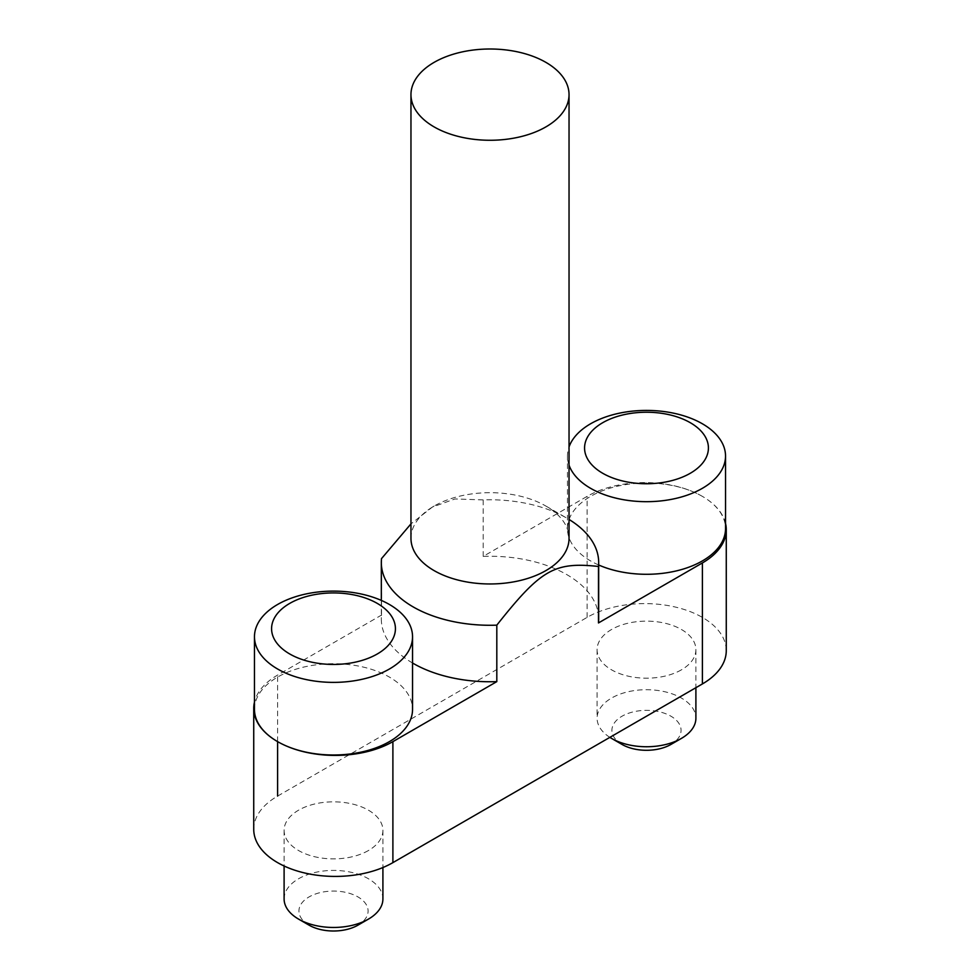 <?xml version="1.0" encoding="UTF-8"?>
<svg xmlns="http://www.w3.org/2000/svg" width="980" height="980" viewBox="0 0 980 980"><rect width="100%" height="100%" fill="white"/><g stroke="black" fill="none" stroke-linecap="round" stroke-linejoin="round"><path stroke-width="0.73" stroke-dasharray="4.9 3.68" d="M254.469 709.361A79.037 45.631 180 0 1 333.506 663.717A79.037 45.631 180 0 1 412.543 709.361M368.431 850.53A49.404 28.518 180 0 1 314.605 856.716A49.404 28.518 180 0 1 284.102 830.366A49.404 28.518 180 0 1 333.506 801.836A49.404 28.518 180 0 1 382.911 830.366A49.404 28.518 180 0 1 368.431 850.53M284.102 898.93A49.404 28.518 180 0 1 333.506 870.412A49.404 28.518 180 0 1 382.911 898.93M309.055 925.157A34.582 19.968 180 0 1 309.055 896.92A34.582 19.968 180 0 1 357.957 896.92A34.582 19.968 180 0 1 357.957 925.157M412.543 663.019A108.682 62.745 180 0 1 381.318 619.005A108.682 62.745 180 0 1 381.526 615.073L277.61 675.073A81.512 47.065 0 0 0 254.469 702.084M569.037 465.145A79.037 45.631 180 0 1 567.457 456.043A79.037 45.631 180 0 1 569.037 446.941M598.682 564.995A79.037 45.631 180 0 1 567.457 528.649A79.037 45.631 180 0 1 616.249 486.497A79.037 45.631 180 0 1 702.391 496.382A79.037 45.631 180 0 1 725.531 528.649M681.431 669.83A49.404 28.518 180 0 1 627.592 676.016A49.404 28.518 180 0 1 597.09 649.654A49.404 28.518 180 0 1 646.494 621.136A49.404 28.518 180 0 1 695.898 649.654A49.404 28.518 180 0 1 681.431 669.83M609.854 737.364A49.404 28.518 180 0 1 597.09 718.23A49.404 28.518 180 0 1 646.494 689.712A49.404 28.518 180 0 1 695.898 718.23M622.043 744.445A34.582 19.968 180 0 1 622.043 716.208A34.582 19.968 180 0 1 670.945 716.208A34.582 19.968 180 0 1 670.945 744.445M725.531 523.406A81.512 47.065 0 0 0 702.391 496.382M702.378 496.382A81.512 47.065 0 0 0 587.106 496.382L483.189 556.383A108.682 62.745 180 0 1 598.682 619.005M483.189 556.383L483.189 499.91A108.682 62.745 180 0 1 566.857 518.163A108.682 62.745 180 0 1 569.037 519.461M410.963 538.326A79.037 45.631 180 0 1 434.103 506.06A79.037 45.631 180 0 1 545.897 506.06A79.037 45.631 180 0 1 569.037 538.326M483.189 499.91L454.953 498.955L432.364 507.077L410.963 523.871M381.526 558.6L381.526 615.073M253.734 829.35A81.512 47.065 180 0 1 277.61 796.079L587.106 617.388A81.512 47.065 180 0 1 675.943 607.196A81.512 47.065 180 0 1 726.266 650.671M587.106 617.388L587.106 496.382M277.61 741.627L277.61 675.073M284.102 830.366L284.102 866.002M382.911 830.366L382.911 867.533M567.457 528.649L567.457 456.043M597.09 649.654L597.09 718.23M695.898 649.654L695.898 687.691M434.103 506.06L432.364 507.077M545.897 506.06L566.857 518.163M381.318 600.409L381.318 619.005"/><path stroke-width="1.47" d="M377.3 653.966A61.924 35.758 180 0 1 273.69 637.931A61.924 35.758 180 0 1 349.529 594.149A61.924 35.758 180 0 1 377.3 653.966M389.391 669.022A79.037 45.631 180 0 1 303.261 678.907A79.037 45.631 180 0 1 254.469 636.755A79.037 45.631 180 0 1 333.506 591.112A79.037 45.631 180 0 1 412.543 636.755A79.037 45.631 180 0 1 389.391 669.022M412.543 636.755L412.543 709.361A79.037 45.631 180 0 1 389.391 741.627A79.037 45.631 180 0 1 277.61 741.627A79.037 45.631 180 0 1 254.469 709.361L254.469 636.755M382.911 867.533L382.911 898.93A49.404 28.518 180 0 1 368.443 919.105A49.404 28.518 180 0 1 298.569 919.105A49.404 28.518 180 0 1 284.102 898.93L284.102 866.002M357.957 925.157L368.443 919.105A49.404 28.518 180 0 1 368.431 919.105L357.957 925.157A34.582 19.968 180 0 1 309.055 925.157L298.569 919.105M254.469 702.084A81.512 47.065 0 0 0 253.734 708.344A81.512 47.065 0 0 0 277.61 741.627L277.61 796.079M277.622 741.627A81.512 47.065 0 0 0 392.894 741.627L496.811 681.627A108.682 62.745 180 0 1 412.543 663.019M690.288 473.267A61.924 35.758 180 0 1 586.677 457.231A61.924 35.758 180 0 1 662.529 413.45A61.924 35.758 180 0 1 690.288 473.267M569.037 446.941A79.037 45.631 180 0 1 654.42 410.645A79.037 45.631 180 0 1 725.531 456.043A79.037 45.631 180 0 1 702.391 488.31A79.037 45.631 180 0 1 623.721 499.751A79.037 45.631 180 0 1 569.037 465.145M725.531 456.043L725.531 528.649A79.037 45.631 180 0 1 702.391 560.915A79.037 45.631 180 0 1 598.682 564.995M695.898 687.691L695.898 718.23A49.404 28.518 180 0 1 681.431 738.393A49.404 28.518 180 0 1 611.557 738.393A49.404 28.518 180 0 1 609.854 737.364M670.945 744.445L681.431 738.393L670.945 744.445A34.582 19.968 180 0 1 622.043 744.445L611.557 738.393M569.037 519.461A108.682 62.745 180 0 1 598.682 562.532L598.682 619.005A108.682 62.745 180 0 1 598.474 622.937L702.391 562.937A81.512 47.065 0 0 0 726.266 529.666A81.512 47.065 0 0 0 725.531 523.406M598.682 562.532A108.682 62.745 180 0 1 598.474 566.465L598.474 622.937M569.037 94.631L569.037 538.326A79.037 45.631 180 0 1 568.89 541.193A79.037 45.631 180 0 1 517.942 581.018A79.037 45.631 180 0 1 434.103 570.605A79.037 45.631 180 0 1 410.963 538.326L410.963 94.631A79.037 45.631 180 0 1 490 49A79.037 45.631 180 0 1 569.037 94.631A79.037 45.631 180 0 1 520.245 136.796A79.037 45.631 180 0 1 434.103 126.898A79.037 45.631 180 0 1 410.963 94.631M410.963 523.871L381.526 558.6A108.682 62.745 180 0 0 381.318 562.532L381.318 600.409M496.811 681.627L496.811 625.154A108.682 62.745 180 0 1 381.318 562.532M496.811 625.154C540.874 569.503 554.411 561.687 598.474 566.465M726.266 529.666L726.266 650.671A81.512 47.065 180 0 1 702.391 683.942L392.894 862.633A81.512 47.065 180 0 1 304.057 872.837A81.512 47.065 180 0 1 253.734 829.35L253.734 708.344M392.894 862.633L392.894 741.627M702.391 683.942L702.391 562.937"/></g></svg>

